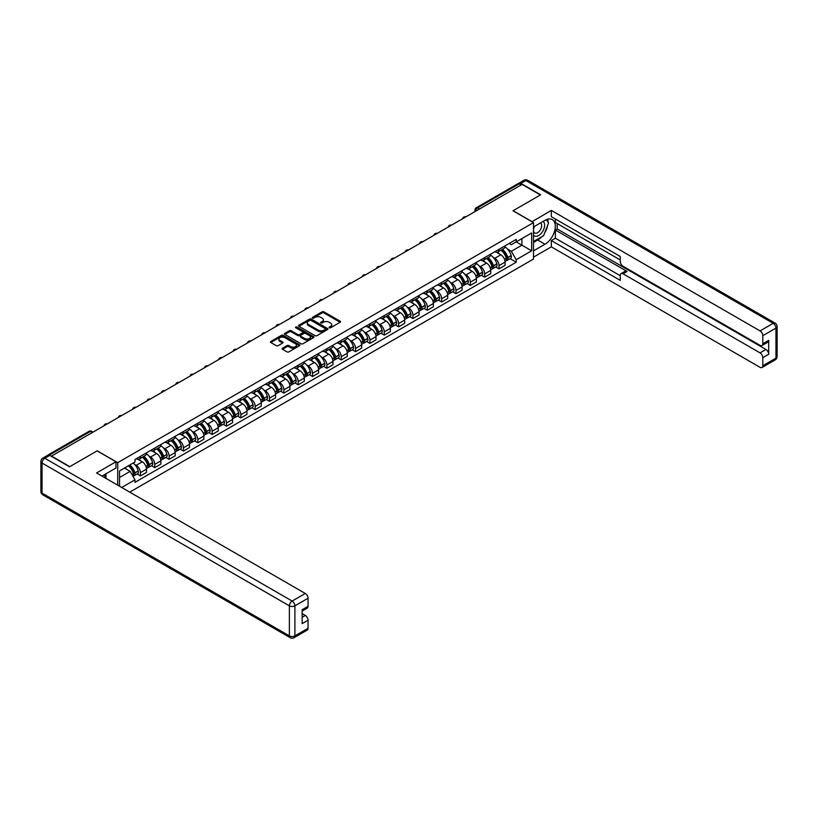 <?xml version="1.0" encoding="UTF-8"?>
<svg xmlns="http://www.w3.org/2000/svg" width="818" height="818" viewBox="0 0 818 818"><rect width="100%" height="100%" fill="white"/><g stroke="black" fill="none" stroke-linecap="round" stroke-linejoin="round"><path stroke-width="1.23" d="M329.306 327.793A0.89 0.511 0 0 0 330.574 327.793L340.165 322.261A1.278 0.736 0 0 0 340.533 321.74A1.278 0.736 0 0 0 340.165 321.218L323.918 311.842A1.278 0.736 0 0 0 322.108 311.842L312.517 317.374A0.89 0.511 0 0 0 313.785 318.1L315.022 317.384A4.08 2.362 0 0 1 320.799 317.384L322.159 318.171A4.08 2.362 0 0 1 323.355 319.838A4.08 2.362 0 0 1 322.159 321.505L320.912 322.22A0.89 0.511 0 0 0 322.18 322.946L323.417 322.231A4.08 2.362 0 0 1 329.194 322.231L330.554 323.018A4.08 2.362 0 0 1 331.75 324.685A4.08 2.362 0 0 1 330.554 326.351L329.306 327.067A0.89 0.511 0 0 0 329.306 327.793L329.306 327.067M282.486 348.212A1.278 0.736 0 0 0 282.118 348.734A1.278 0.736 0 0 0 282.486 349.255L287.046 351.883A1.278 0.736 0 0 0 288.856 351.883L299.5 345.738A1.278 0.736 0 0 0 299.879 345.216A1.278 0.736 0 0 0 299.5 344.695L283.253 335.308A1.278 0.736 0 0 0 281.453 335.308L270.799 341.464A1.278 0.736 0 0 0 270.431 341.985A1.278 0.736 0 0 0 270.799 342.507L276.31 345.677A1.278 0.736 0 0 0 278.11 345.677L282.67 343.049A1.278 0.736 0 0 0 283.048 342.527A1.278 0.736 0 0 0 282.67 342.006L279.94 340.431A3.415 1.973 0 0 1 278.938 339.041A3.415 1.973 0 0 1 281.044 337.221A3.415 1.973 0 0 1 284.766 337.64L295.462 343.816A3.415 1.973 0 0 1 296.464 345.216A3.415 1.973 0 0 1 294.357 347.036A3.415 1.973 0 0 1 290.635 346.607L288.856 345.574A1.278 0.736 0 0 0 287.046 345.574L282.486 348.212L282.486 349.255M117.71 462.671L97.209 450.83L69.806 466.649L51.514 456.086L522.099 184.398L540.391 194.96L512.988 210.778L533.5 222.619L117.71 462.671L117.71 485.176M315.114 335.677A1.278 0.736 0 0 0 316.924 335.677L327.568 329.531A1.278 0.736 0 0 0 327.946 329.01A1.278 0.736 0 0 0 327.568 328.488L311.331 319.102A1.278 0.736 0 0 0 309.521 319.102L298.867 325.257A1.278 0.736 0 0 0 298.498 325.779A1.278 0.736 0 0 0 298.867 326.3L315.114 335.677M296.116 327.987A0.89 0.511 0 0 1 297.026 328.11L297.026 327.057L313.539 336.587A1.278 0.736 0 0 1 313.907 337.108A1.278 0.736 0 0 1 313.539 337.629L302.885 343.775A1.278 0.736 0 0 1 301.085 343.775L284.838 334.398L284.838 333.355A1.278 0.736 0 0 0 284.459 333.877A1.278 0.736 0 0 0 284.838 334.398M284.838 333.355L289.398 330.728A1.278 0.736 0 0 1 291.198 330.728L297.793 334.531A1.278 0.736 0 0 0 299.592 334.531L302.619 332.783A1.278 0.736 0 0 0 302.987 332.261A1.278 0.736 0 0 0 302.619 331.74L295.758 327.783A0.89 0.511 0 0 1 297.026 327.057M129.755 492.129L533.5 259.04L533.5 222.619M47.72 455.258A2.597 1.503 -120 0 0 47.362 455.37A2.597 1.503 -120 0 0 47.086 455.626M479.522 208.979L477.589 207.864A2.597 1.503 60 0 0 476.291 207.731L517.947 183.682A2.597 1.503 60 0 1 519.246 183.815L477.589 207.864A2.597 1.503 120 0 0 475.749 211.044L475.749 211.156M521.178 184.929L519.246 183.815M499.011 249.316A5.982 3.456 60 0 1 497.773 252.005L503.847 248.498A5.982 3.456 -120 0 0 505.084 245.819M493.254 257.414L494.788 258.294A5.982 3.456 60 0 1 499.011 265.615L505.084 262.118A5.982 3.456 -120 0 0 500.851 254.787L496.516 252.281M505.084 262.118L505.084 265.349L499.011 268.856L495.728 266.954M497.773 252.005A5.982 3.456 60 0 1 494.829 251.739M499.011 265.615L499.011 268.856M484.675 257.598A5.982 3.456 60 0 1 483.438 260.288L489.501 256.78A5.982 3.456 -120 0 0 490.739 254.101M481.383 275.237L484.675 277.138L490.739 273.631L490.739 270.4A5.982 3.456 -120 0 0 486.516 263.069L482.17 260.564M483.438 260.288A5.982 3.456 60 0 1 480.493 260.022M478.908 265.686L480.442 266.576A5.982 3.456 60 0 1 484.675 273.897L484.675 277.138M470.33 265.881A5.982 3.456 60 0 1 469.092 268.57L475.156 265.063A5.982 3.456 -120 0 0 476.393 262.384M467.037 283.519L470.33 285.421L476.393 281.913L476.393 278.672A5.982 3.456 -120 0 0 472.17 271.351L467.824 268.846M469.092 268.57A5.982 3.456 60 0 1 466.148 268.294M464.573 273.969L466.096 274.858A5.982 3.456 60 0 1 470.33 282.179L470.33 285.421M455.984 274.163A5.982 3.456 60 0 1 454.747 276.852L460.81 273.345A5.982 3.456 -120 0 0 462.058 270.666M452.691 291.801L455.984 293.703L462.058 290.196L462.058 286.954A5.982 3.456 -120 0 0 457.824 279.633L453.479 277.128M454.747 276.852A5.982 3.456 60 0 1 451.802 276.576M450.227 282.251L451.751 283.14A5.982 3.456 60 0 1 455.984 290.462L455.984 293.703M441.638 282.445A5.982 3.456 60 0 1 440.401 285.134L446.475 281.627A5.982 3.456 -120 0 0 447.712 278.938M438.346 300.083L441.638 301.985L447.712 298.478L447.712 295.237A5.982 3.456 -120 0 0 443.479 287.916L439.133 285.41M440.401 285.134A5.982 3.456 60 0 1 437.456 284.858M435.882 290.533L437.415 291.412A5.982 3.456 60 0 1 441.638 298.744L441.638 301.985M427.293 290.727A5.982 3.456 60 0 1 426.055 293.417L432.129 289.909A5.982 3.456 -120 0 0 433.366 287.22M424.01 308.366L427.293 310.267L433.366 306.76L433.366 303.519A5.982 3.456 -120 0 0 429.133 296.198L424.798 293.682M426.055 293.417A5.982 3.456 60 0 1 423.111 293.141M421.536 298.815L423.07 299.695A5.982 3.456 60 0 1 427.293 307.026L427.293 310.267M412.957 299.01A5.982 3.456 60 0 1 411.72 301.689L417.783 298.192A5.982 3.456 -120 0 0 419.02 295.502M409.665 316.648L412.957 318.539L419.02 315.042L419.02 311.801A5.982 3.456 -120 0 0 414.798 304.48L410.452 301.965M411.72 301.689A5.982 3.456 60 0 1 408.775 301.423M407.19 307.098L408.724 307.977A5.982 3.456 60 0 1 412.957 315.308L412.957 318.539M398.611 307.292A5.982 3.456 60 0 1 397.374 309.971L403.438 306.474A5.982 3.456 -120 0 0 404.675 303.785M395.319 324.93L398.611 326.822L404.675 323.325L404.675 320.083A5.982 3.456 -120 0 0 400.452 312.762L396.106 310.247M397.374 309.971A5.982 3.456 60 0 1 394.429 309.705M392.855 315.38L394.378 316.259A5.982 3.456 60 0 1 398.611 323.591L398.611 326.822M384.266 315.574A5.982 3.456 60 0 1 383.029 318.253L389.092 314.756A5.982 3.456 -120 0 0 390.339 312.067M380.973 333.202L384.266 335.104L390.339 331.607L390.339 328.366A5.982 3.456 -120 0 0 386.106 321.034L381.761 318.529M383.029 318.253A5.982 3.456 60 0 1 380.084 317.987M378.509 323.662L380.033 324.541A5.982 3.456 60 0 1 384.266 331.873L384.266 335.104M369.92 323.856A5.982 3.456 60 0 1 368.683 326.535L374.756 323.038A5.982 3.456 -120 0 0 375.994 320.349M366.628 341.484L369.92 343.386L375.994 339.879L375.994 336.648A5.982 3.456 -120 0 0 371.761 329.317L367.415 326.811M368.683 326.535A5.982 3.456 60 0 1 365.738 326.27M364.163 331.944L365.697 332.824A5.982 3.456 60 0 1 369.92 340.145L369.92 343.386M355.574 332.128A5.982 3.456 60 0 1 354.337 334.818L360.411 331.31A5.982 3.456 -120 0 0 361.648 328.631M352.292 349.767L355.574 351.668L361.648 348.161L361.648 344.93A5.982 3.456 -120 0 0 357.415 337.599L353.079 335.094M354.337 334.818A5.982 3.456 60 0 1 351.392 334.552M349.818 340.216L351.351 341.106A5.982 3.456 60 0 1 355.574 348.427L355.574 351.668M341.239 340.411A5.982 3.456 60 0 1 340.002 343.1L346.065 339.593A5.982 3.456 -120 0 0 347.302 336.914M337.946 358.049L341.239 359.951L347.302 356.444L347.302 353.212A5.982 3.456 -120 0 0 343.079 345.881L338.734 343.376M340.002 343.1A5.982 3.456 60 0 1 337.057 342.834M335.472 348.499L337.006 349.388A5.982 3.456 60 0 1 341.239 356.709L341.239 359.951M326.893 348.693A5.982 3.456 60 0 1 325.656 351.382L331.719 347.875A5.982 3.456 -120 0 0 332.957 345.196M323.601 366.331L326.893 368.233L332.957 364.726L332.957 361.484A5.982 3.456 -120 0 0 328.734 354.163L324.388 351.658M325.656 351.382A5.982 3.456 60 0 1 322.711 351.106M321.137 356.781L322.66 357.671A5.982 3.456 60 0 1 326.893 364.992L326.893 368.233M312.548 356.975A5.982 3.456 60 0 1 311.31 359.664L317.374 356.157A5.982 3.456 -120 0 0 318.621 353.478M309.255 374.613L312.548 376.515L318.621 373.008L318.621 369.767A5.982 3.456 -120 0 0 314.388 362.446L310.042 359.94M311.31 359.664A5.982 3.456 60 0 1 308.366 359.388M306.791 365.063L308.314 365.953A5.982 3.456 60 0 1 312.548 373.274L312.548 376.515M298.202 365.257A5.982 3.456 60 0 1 296.965 367.947L303.038 364.439A5.982 3.456 -120 0 0 304.276 361.75M294.909 382.896L298.202 384.797L304.276 381.29L304.276 378.049A5.982 3.456 -120 0 0 300.042 370.728L295.697 368.223M296.965 367.947A5.982 3.456 60 0 1 294.02 367.671M292.445 373.345L293.979 374.225A5.982 3.456 60 0 1 298.202 381.556L298.202 384.797M283.856 373.54A5.982 3.456 60 0 1 282.619 376.229L288.693 372.722A5.982 3.456 -120 0 0 289.93 370.033M280.574 391.178L283.856 393.08L289.93 389.572L289.93 386.331A5.982 3.456 -120 0 0 285.697 379.01L281.361 376.495M282.619 376.229A5.982 3.456 60 0 1 279.674 375.953M278.1 381.628L279.633 382.507A5.982 3.456 60 0 1 283.856 389.838L283.856 393.08M269.521 381.822A5.982 3.456 60 0 1 268.284 384.501L274.347 381.004A5.982 3.456 -120 0 0 275.584 378.315M266.228 399.46L269.521 401.352L275.584 397.855L275.584 394.613A5.982 3.456 -120 0 0 271.361 387.292L267.016 384.777M268.284 384.501A5.982 3.456 60 0 1 265.339 384.235M263.754 389.91L265.288 390.789A5.982 3.456 60 0 1 269.521 398.121L269.521 401.352M255.175 390.104A5.982 3.456 60 0 1 253.938 392.783L260.001 389.286A5.982 3.456 -120 0 0 261.239 386.597M251.883 407.742L255.175 409.634L261.239 406.137L261.239 402.896A5.982 3.456 -120 0 0 257.016 395.575L252.67 393.059M253.938 392.783A5.982 3.456 60 0 1 250.993 392.517M249.418 398.192L250.942 399.072A5.982 3.456 60 0 1 255.175 406.403L255.175 409.634M240.829 398.386A5.982 3.456 60 0 1 239.592 401.065L245.656 397.568A5.982 3.456 -120 0 0 246.903 394.879M237.537 416.014L240.829 417.916L246.903 414.419L246.903 411.178A5.982 3.456 -120 0 0 242.67 403.847L238.324 401.341M239.592 401.065A5.982 3.456 60 0 1 236.647 400.8M235.073 406.474L236.596 407.354A5.982 3.456 60 0 1 240.829 414.685L240.829 417.916M226.484 406.669A5.982 3.456 60 0 1 225.247 409.348L231.32 405.851A5.982 3.456 -120 0 0 232.557 403.162M223.191 424.297L226.484 426.198L232.557 422.691L232.557 419.46A5.982 3.456 -120 0 0 228.324 412.129L223.979 409.624M225.247 409.348A5.982 3.456 60 0 1 222.302 409.082M220.727 414.757L222.261 415.636A5.982 3.456 60 0 1 226.484 422.957L226.484 426.198M212.138 414.941A5.982 3.456 60 0 1 210.901 417.63L216.974 414.123A5.982 3.456 -120 0 0 218.212 411.444M208.856 432.579L212.138 434.481L218.212 430.974L218.212 427.742A5.982 3.456 -120 0 0 213.979 420.411L209.643 417.906M210.901 417.63A5.982 3.456 60 0 1 207.956 417.364M206.381 423.029L207.915 423.918A5.982 3.456 60 0 1 212.138 431.239L212.138 434.481M197.803 423.223A5.982 3.456 60 0 1 196.565 425.912L202.629 422.405A5.982 3.456 -120 0 0 203.866 419.726M194.51 440.861L197.803 442.763L203.866 439.256L203.866 436.025A5.982 3.456 -120 0 0 199.643 428.693L195.297 426.188M196.565 425.912A5.982 3.456 60 0 1 193.621 425.646M192.036 431.311L193.569 432.201A5.982 3.456 60 0 1 197.803 439.522L197.803 442.763M183.457 431.505A5.982 3.456 60 0 1 182.22 434.194L188.283 430.687A5.982 3.456 -120 0 0 189.52 428.008M180.164 449.143L183.457 451.045L189.52 447.538L189.52 444.297A5.982 3.456 -120 0 0 185.297 436.976L180.952 434.47M182.22 434.194A5.982 3.456 60 0 1 179.275 433.918M177.7 439.593L179.224 440.483A5.982 3.456 60 0 1 183.457 447.804L183.457 451.045M169.111 439.787A5.982 3.456 60 0 1 167.874 442.477L173.937 438.969A5.982 3.456 -120 0 0 175.185 436.291M165.819 457.426L169.111 459.327L175.185 455.82L175.185 452.579A5.982 3.456 -120 0 0 170.952 445.258L166.606 442.753M167.874 442.477A5.982 3.456 60 0 1 164.929 442.201M163.355 447.875L164.878 448.765A5.982 3.456 60 0 1 169.111 456.086L169.111 459.327M154.766 448.07A5.982 3.456 60 0 1 153.528 450.759L159.602 447.252A5.982 3.456 -120 0 0 160.839 444.563M151.473 465.708L154.766 467.61L160.839 464.103L160.839 460.861A5.982 3.456 -120 0 0 156.606 453.54L152.26 451.035M153.528 450.759A5.982 3.456 60 0 1 150.584 450.483M149.009 456.158L150.543 457.037A5.982 3.456 60 0 1 154.766 464.368L154.766 467.61M140.42 456.352A5.982 3.456 60 0 1 139.183 459.041L145.256 455.534A5.982 3.456 -120 0 0 146.494 452.845M137.138 473.99L140.42 475.892L146.494 472.385L146.494 469.143A5.982 3.456 -120 0 0 142.26 461.822L137.925 459.307M139.183 459.041A5.982 3.456 60 0 1 136.238 458.765M134.663 464.44L136.197 465.319A5.982 3.456 60 0 1 140.42 472.651L140.42 475.892M509.174 243.457L511.332 244.705L531.659 232.966L521.915 238.6L521.915 245.185L511.332 251.29L507.6 249.132M119.551 486.24L119.551 470.892L135.001 461.976L135.001 459.481L516.209 239.398L516.209 241.893L531.659 250.809L516.209 259.725L511.332 251.29M531.659 232.966L531.659 250.809M119.551 477.477L130.123 471.373L135.001 479.818L135.001 482.313L516.209 262.22L516.209 259.725M135.001 479.818L121.718 487.487M130.123 471.373L124.428 468.08M510.064 258.672L516.209 262.22M329.664 327.926L330.554 327.415A4.08 2.362 0 0 0 331.75 325.748L331.75 324.685M323.355 319.838L323.355 320.901A4.08 2.362 0 0 1 322.159 322.568L321.269 323.079M340.145 322.272L323.918 312.895A1.278 0.736 0 0 0 322.108 312.895L312.875 318.233M327.568 328.488L327.568 329.531L311.331 320.165A1.278 0.736 0 0 0 309.521 320.165L298.887 326.31M325.319 329.368A0.89 0.511 0 0 0 325.319 328.642L311.055 320.411A0.89 0.511 0 0 0 309.787 320.411L308.478 321.167A4.08 2.362 0 0 0 307.282 322.834A4.08 2.362 0 0 0 308.478 324.501L318.233 330.124A4.08 2.362 0 0 0 324.01 330.124L325.319 329.368L325.319 330.431A0.89 0.511 0 0 0 325.574 330.073L325.574 329.01M307.282 322.834L307.282 323.897A4.08 2.362 0 0 0 308.478 325.564L308.478 324.501M325.319 330.431L324.01 331.188A4.08 2.362 0 0 1 318.233 331.188L308.478 325.564M284.858 334.409L289.398 331.791L289.398 330.728M302.987 332.261L302.987 333.325A1.278 0.736 0 0 1 302.619 333.846L299.592 335.595A1.278 0.736 0 0 1 297.793 335.595L291.198 331.791A1.278 0.736 0 0 0 289.398 331.791M297.026 328.11L313.519 337.64M304.623 338.478A3.415 1.973 0 0 0 308.345 338.908A3.415 1.973 0 0 0 310.451 337.088A3.415 1.973 0 0 0 309.449 335.687L305.687 333.519A1.278 0.736 0 0 0 303.877 333.519L300.86 335.257A1.278 0.736 0 0 0 300.482 335.779A1.278 0.736 0 0 0 300.86 336.3L304.623 338.478L304.623 339.542A3.415 1.973 0 0 0 308.345 339.971A3.415 1.973 0 0 0 310.451 338.141L310.451 337.088M300.482 335.779L300.482 336.842A1.278 0.736 0 0 0 300.86 337.364L300.86 336.3M304.623 339.542L300.86 337.364M296.464 345.216L296.464 346.27A3.415 1.973 0 0 1 294.357 348.1A3.415 1.973 0 0 1 290.635 347.67L288.856 346.638A1.278 0.736 0 0 0 287.046 346.638L282.507 349.255M278.938 339.041L278.938 340.104A3.415 1.973 0 0 0 279.94 341.495L279.94 340.431M282.67 342.006L282.67 343.049L279.94 341.495M299.5 344.695L299.5 345.738L283.253 336.372A1.278 0.736 0 0 0 281.453 336.372L270.819 342.517M501.27 249.991A8.19 4.734 60 0 1 501.311 250.011A8.19 4.734 60 0 1 506.7 257.363L506.751 257.537A1.595 0.92 60 0 1 506.506 258.785A1.595 0.92 60 0 1 506.465 258.805M500.913 250.196A9.877 5.706 60 0 1 506.342 258.345L506.393 258.519A3.282 1.892 60 0 1 505.872 261.095L505.054 261.566M506.434 260.369A3.282 1.892 -120 0 0 507.344 260.247A3.282 1.892 -120 0 0 507.866 257.67L507.814 257.496A9.877 5.706 -120 0 0 502.385 249.347M504.962 246.872A9.877 5.706 60 0 1 511.168 255.564L511.219 255.727A3.282 1.892 60 0 1 510.698 258.314L507.344 260.247M497.548 252.118A9.877 5.706 60 0 1 499.604 254.071M504.409 254.081L505.677 254.807M531.935 221.719L551.332 210.41L760.055 330.912L773.194 323.325L525.862 180.522L520.902 183.385L540.667 194.807L513.08 210.727L531.935 221.606M533.5 226.975L544.992 220.339A14.632 8.446 120 0 1 552.303 219.613A14.632 8.446 120 0 1 554.543 231.33A14.632 8.446 120 0 1 544.992 244.224L533.5 250.86M533.5 257.128L551.332 246.832L551.332 240.564L620.289 280.38L620.289 275.39A3.906 2.25 -120 0 1 621.097 273.601A3.906 2.25 -120 0 1 623.05 273.795L760.055 352.885L765.934 349.49A3.906 2.25 60 0 1 768.695 354.266L768.695 340.36A3.906 2.25 60 0 1 767.887 342.149L761.998 345.544A3.906 2.25 -120 0 0 762.805 343.754L762.805 335.687A3.906 2.25 -120 0 0 760.055 330.912M557.222 223.58L557.222 228.989L555.381 230.052L555.381 238.222L551.332 240.564M555.381 219.009L555.381 222.516L620.289 259.991M761.998 345.544A3.906 2.25 -120 0 1 760.055 345.349L623.05 266.259A3.906 2.25 -120 0 1 620.289 261.474L620.289 256.484L551.332 216.678L551.332 210.41M551.332 246.832L760.055 367.333A3.906 2.25 -120 0 0 761.998 367.517A3.906 2.25 -120 0 0 762.805 365.738L762.805 357.671A3.906 2.25 -120 0 0 760.055 352.885M520.902 183.385A3.906 2.25 -120 0 0 518.949 183.201A3.906 2.25 -120 0 0 518.53 183.569M555.381 230.052L627.099 271.453L623.05 273.795M557.222 228.989L765.934 349.49M555.381 238.222L620.289 275.707M621.097 273.601L625.146 271.269A3.906 2.25 60 0 1 627.099 271.453M533.5 242.476L537.723 240.032A14.632 8.446 120 0 0 541.782 236.739M544.686 232.905A14.632 8.446 120 0 0 547.835 224.797M548.07 222.169A14.632 8.446 120 0 0 547.702 219.183M49.765 455.391L44.806 458.264A3.906 2.25 -120 0 0 42.853 458.07L47.812 455.207A3.906 2.25 60 0 1 49.765 455.391L69.53 466.812L97.117 450.882L115.972 461.761L115.972 468.029L102.915 475.565A14.632 8.446 120 0 0 102.025 476.117M115.972 461.761L96.565 472.968L305.288 593.469A3.906 2.25 60 0 1 308.038 598.244L308.038 606.312A3.906 2.25 60 0 1 307.231 608.101L302.159 611.036M105.941 477.334L105.941 473.816M302.159 617.253L305.288 615.443A3.906 2.25 60 0 1 308.038 620.228L308.038 628.296A3.906 2.25 60 0 1 307.231 630.075L294.091 637.672A3.906 2.25 -120 0 0 294.899 635.883L308.038 628.296M308.038 606.312L302.159 609.717L302.159 623.623L308.038 620.228M305.288 615.443L302.159 613.643M533.5 235.093A8.456 4.877 120 0 0 540.217 234.367A8.456 4.877 120 0 0 544.624 225.165A8.456 4.877 120 0 0 543.08 221.433M534.205 226.566A8.456 4.877 120 0 0 533.5 228.089M533.5 230.911A5.787 3.344 120 0 0 534.665 232.997A5.787 3.344 120 0 0 539.123 231.453A5.787 3.344 120 0 0 541.649 225.625A5.787 3.344 120 0 0 540.453 222.977A5.787 3.344 120 0 0 540.432 222.966M534.686 226.289A5.787 3.344 120 0 0 533.5 229.756M546.312 219.674L548.571 222.885L543.612 235.676L533.684 241.412M104.183 474.829L106.309 478.591M486.925 258.273A8.19 4.734 60 0 1 486.966 258.294A8.19 4.734 60 0 1 492.364 265.646L492.405 265.809A1.595 0.92 60 0 1 492.16 267.067A1.595 0.92 60 0 1 492.119 267.087M486.567 258.478A9.877 5.706 60 0 1 492.007 266.627L492.047 266.801A3.282 1.892 60 0 1 491.536 269.378L490.718 269.848M492.088 268.652A3.282 1.892 -120 0 0 492.998 268.529A3.282 1.892 -120 0 0 493.52 265.952L493.469 265.778A9.877 5.706 -120 0 0 488.039 257.629M490.616 255.144A9.877 5.706 60 0 1 496.833 263.846L496.874 264.01A3.282 1.892 60 0 1 496.362 266.586L492.998 268.529M483.203 260.4A9.877 5.706 60 0 1 485.268 262.353M490.064 262.363L491.332 263.089M472.589 266.545A8.19 4.734 60 0 1 472.63 266.576A8.19 4.734 60 0 1 478.019 273.928L478.07 274.091A1.595 0.92 60 0 1 477.814 275.349A1.595 0.92 60 0 1 477.773 275.369M472.231 266.76A9.877 5.706 60 0 1 477.661 274.909L477.702 275.083A3.282 1.892 60 0 1 477.191 277.66L476.373 278.13M477.753 276.934A3.282 1.892 -120 0 0 478.663 276.811A3.282 1.892 -120 0 0 479.174 274.234L479.133 274.061A9.877 5.706 -120 0 0 473.694 265.911M476.27 263.427A9.877 5.706 60 0 1 482.487 272.128L482.538 272.292A3.282 1.892 60 0 1 482.017 274.868L478.663 276.811M468.857 268.682A9.877 5.706 60 0 1 470.923 270.635M475.728 270.646L476.986 271.371M458.244 274.828A8.19 4.734 60 0 1 458.284 274.858A8.19 4.734 60 0 1 463.673 282.21L463.724 282.374A1.595 0.92 60 0 1 463.469 283.631A1.595 0.92 60 0 1 463.438 283.641M457.886 275.042A9.877 5.706 60 0 1 463.315 283.192L463.366 283.365A3.282 1.892 60 0 1 462.845 285.942L462.027 286.412M463.407 285.216A3.282 1.892 -120 0 0 464.317 285.093A3.282 1.892 -120 0 0 464.839 282.517L464.788 282.343A9.877 5.706 -120 0 0 459.358 274.194M461.925 271.709A9.877 5.706 60 0 1 468.141 280.4L468.193 280.574A3.282 1.892 60 0 1 467.671 283.151L464.317 285.093M454.511 276.965A9.877 5.706 60 0 1 456.577 278.918M461.383 278.928L462.64 279.654M443.898 283.11A8.19 4.734 60 0 1 443.939 283.14A8.19 4.734 60 0 1 449.327 290.492L449.379 290.656A1.595 0.92 60 0 1 449.123 291.903A1.595 0.92 60 0 1 449.092 291.924M443.54 283.325A9.877 5.706 60 0 1 448.97 291.474L449.021 291.648A3.282 1.892 60 0 1 448.499 294.224L447.681 294.695M449.062 293.498A3.282 1.892 -120 0 0 449.972 293.376A3.282 1.892 -120 0 0 450.493 290.789L450.442 290.625A9.877 5.706 -120 0 0 445.012 282.466M447.589 279.991A9.877 5.706 60 0 1 453.796 288.682L453.847 288.856A3.282 1.892 60 0 1 453.325 291.433L449.972 293.376M440.166 285.247A9.877 5.706 60 0 1 442.231 287.19M447.037 287.21L448.295 287.936M429.552 291.392A8.19 4.734 60 0 1 429.593 291.412A8.19 4.734 60 0 1 434.982 298.764L435.033 298.938A1.595 0.92 60 0 1 434.787 300.186A1.595 0.92 60 0 1 434.747 300.206M429.194 291.597A9.877 5.706 60 0 1 434.624 299.756L434.675 299.92A3.282 1.892 60 0 1 434.154 302.507L433.336 302.977M434.716 301.781A3.282 1.892 -120 0 0 435.626 301.658A3.282 1.892 -120 0 0 436.147 299.071L436.096 298.907A9.877 5.706 -120 0 0 430.667 290.748M433.243 288.273A9.877 5.706 60 0 1 439.45 296.965L439.501 297.139A3.282 1.892 60 0 1 438.98 299.715L435.626 301.658M425.83 293.529A9.877 5.706 60 0 1 427.886 295.472M432.691 295.492L433.959 296.218M415.207 299.674A8.19 4.734 60 0 1 415.247 299.695A8.19 4.734 60 0 1 420.646 307.047L420.687 307.22A1.595 0.92 60 0 1 420.442 308.468A1.595 0.92 60 0 1 420.401 308.488M414.849 299.879A9.877 5.706 60 0 1 420.288 308.038L420.329 308.202A3.282 1.892 60 0 1 419.818 310.779L419 311.259M420.37 310.053A3.282 1.892 -120 0 0 421.28 309.93A3.282 1.892 -120 0 0 421.802 307.353L421.751 307.19A9.877 5.706 -120 0 0 416.321 299.03M418.898 296.556A9.877 5.706 60 0 1 425.115 305.247L425.156 305.421A3.282 1.892 60 0 1 424.644 307.997L421.28 309.93M411.485 301.811A9.877 5.706 60 0 1 413.55 303.754M418.346 303.775L419.614 304.5M400.871 307.957A8.19 4.734 60 0 1 400.912 307.977A8.19 4.734 60 0 1 406.301 315.329L406.352 315.503A1.595 0.92 60 0 1 406.096 316.75A1.595 0.92 60 0 1 406.055 316.771M400.513 308.161A9.877 5.706 60 0 1 405.943 316.321L405.984 316.484A3.282 1.892 60 0 1 405.472 319.061L404.654 319.531M406.035 318.335A3.282 1.892 -120 0 0 406.945 318.212A3.282 1.892 -120 0 0 407.456 315.636L407.415 315.472A9.877 5.706 -120 0 0 401.975 307.312M404.552 304.838A9.877 5.706 60 0 1 410.769 313.529L410.82 313.703A3.282 1.892 60 0 1 410.299 316.28L406.945 318.212M397.139 310.094A9.877 5.706 60 0 1 399.204 312.036M404.01 312.047L405.268 312.783M386.525 316.239A8.19 4.734 60 0 1 386.566 316.259A8.19 4.734 60 0 1 391.955 323.611L392.006 323.785A1.595 0.92 60 0 1 391.75 325.032A1.595 0.92 60 0 1 391.72 325.053M386.168 316.443A9.877 5.706 60 0 1 391.597 324.603L391.648 324.766A3.282 1.892 60 0 1 391.127 327.343L390.309 327.814M391.689 326.617A3.282 1.892 -120 0 0 392.599 326.494A3.282 1.892 -120 0 0 393.121 323.918L393.069 323.744A9.877 5.706 -120 0 0 387.64 315.595M390.206 313.12A9.877 5.706 60 0 1 396.423 321.811L396.474 321.985A3.282 1.892 60 0 1 395.953 324.562L392.599 326.494M382.793 318.376A9.877 5.706 60 0 1 384.859 320.319M389.665 320.329L390.922 321.065M372.18 324.521A8.19 4.734 60 0 1 372.221 324.541A8.19 4.734 60 0 1 377.609 331.893L377.66 332.067A1.595 0.92 60 0 1 377.405 333.315A1.595 0.92 60 0 1 377.374 333.335M371.822 324.726A9.877 5.706 60 0 1 377.251 332.875L377.303 333.049A3.282 1.892 60 0 1 376.781 335.625L375.963 336.096M377.343 334.899A3.282 1.892 -120 0 0 378.253 334.777A3.282 1.892 -120 0 0 378.775 332.2L378.724 332.026A9.877 5.706 -120 0 0 373.294 323.877M375.871 321.402A9.877 5.706 60 0 1 382.078 330.094L382.129 330.257A3.282 1.892 60 0 1 381.607 332.844L378.253 334.777M368.448 326.648A9.877 5.706 60 0 1 370.513 328.601M375.319 328.611L376.577 329.337M357.834 332.803A8.19 4.734 60 0 1 357.875 332.824A8.19 4.734 60 0 1 363.264 340.176L363.315 340.349A1.595 0.92 60 0 1 363.069 341.597A1.595 0.92 60 0 1 363.028 341.617M357.476 333.008A9.877 5.706 60 0 1 362.906 341.157L362.957 341.331A3.282 1.892 60 0 1 362.435 343.908L361.628 344.378M362.998 343.182A3.282 1.892 -120 0 0 363.908 343.059A3.282 1.892 -120 0 0 364.429 340.482L364.378 340.308A9.877 5.706 -120 0 0 358.949 332.159M361.525 329.685A9.877 5.706 60 0 1 367.732 338.376L367.783 338.54A3.282 1.892 60 0 1 367.262 341.126L363.908 343.059M354.112 334.93A9.877 5.706 60 0 1 356.167 336.883M360.973 336.893L362.241 337.619M343.488 341.086A8.19 4.734 60 0 1 343.529 341.106A8.19 4.734 60 0 1 348.928 348.458L348.969 348.621A1.595 0.92 60 0 1 348.724 349.879A1.595 0.92 60 0 1 348.683 349.899M343.131 341.29A9.877 5.706 60 0 1 348.57 349.439L348.611 349.613A3.282 1.892 60 0 1 348.1 352.19L347.282 352.66M348.652 351.464A3.282 1.892 -120 0 0 349.562 351.341A3.282 1.892 -120 0 0 350.084 348.765L350.032 348.591A9.877 5.706 -120 0 0 344.603 340.441M347.18 337.957A9.877 5.706 60 0 1 353.396 346.658L353.437 346.822A3.282 1.892 60 0 1 352.926 349.398L349.562 351.341M339.767 343.212A9.877 5.706 60 0 1 341.832 345.165M346.638 345.176L347.895 345.902M329.153 349.358A8.19 4.734 60 0 1 329.194 349.388A8.19 4.734 60 0 1 334.582 356.74L334.634 356.904A1.595 0.92 60 0 1 334.378 358.161A1.595 0.92 60 0 1 334.337 358.172M328.795 349.572A9.877 5.706 60 0 1 334.225 357.722L334.265 357.895A3.282 1.892 60 0 1 333.754 360.472L332.936 360.942M334.317 359.746A3.282 1.892 -120 0 0 335.227 359.623A3.282 1.892 -120 0 0 335.738 357.047L335.697 356.873A9.877 5.706 -120 0 0 330.257 348.724M332.834 346.239A9.877 5.706 60 0 1 339.051 354.94L339.102 355.104A3.282 1.892 60 0 1 338.58 357.681L335.227 359.623M325.421 351.495A9.877 5.706 60 0 1 327.486 353.448M332.292 353.458L333.55 354.184M314.807 357.64A8.19 4.734 60 0 1 314.848 357.671A8.19 4.734 60 0 1 320.237 365.022L320.288 365.186A1.595 0.92 60 0 1 320.032 366.444A1.595 0.92 60 0 1 320.002 366.454M314.449 357.855A9.877 5.706 60 0 1 319.879 366.004L319.93 366.178A3.282 1.892 60 0 1 319.409 368.754L318.591 369.225M319.971 368.028A3.282 1.892 -120 0 0 320.881 367.906A3.282 1.892 -120 0 0 321.402 365.329L321.351 365.155A9.877 5.706 -120 0 0 315.922 357.006M318.488 354.521A9.877 5.706 60 0 1 324.705 363.212L324.756 363.386A3.282 1.892 60 0 1 324.235 365.963L320.881 367.906M311.075 359.777A9.877 5.706 60 0 1 313.141 361.73M317.946 361.74L319.204 362.466M300.462 365.922A8.19 4.734 60 0 1 300.503 365.953A8.19 4.734 60 0 1 305.891 373.305L305.942 373.468A1.595 0.92 60 0 1 305.687 374.716A1.595 0.92 60 0 1 305.656 374.736M300.104 366.127A9.877 5.706 60 0 1 305.533 374.286L305.584 374.46A3.282 1.892 60 0 1 305.063 377.037L304.245 377.507M305.625 376.311A3.282 1.892 -120 0 0 306.535 376.188A3.282 1.892 -120 0 0 307.057 373.601L307.006 373.437A9.877 5.706 -120 0 0 301.576 365.278M304.153 362.803A9.877 5.706 60 0 1 310.359 371.495L310.411 371.669A3.282 1.892 60 0 1 309.889 374.245L306.535 376.188M296.729 368.059A9.877 5.706 60 0 1 298.795 370.002M303.601 370.022L304.858 370.748M286.116 374.204A8.19 4.734 60 0 1 286.157 374.225A8.19 4.734 60 0 1 291.545 381.577L291.597 381.75A1.595 0.92 60 0 1 291.351 382.998A1.595 0.92 60 0 1 291.31 383.018M285.758 374.409A9.877 5.706 60 0 1 291.188 382.568L291.239 382.732A3.282 1.892 60 0 1 290.717 385.319L289.909 385.789M291.28 384.593A3.282 1.892 -120 0 0 292.19 384.47A3.282 1.892 -120 0 0 292.711 381.883L292.66 381.72A9.877 5.706 -120 0 0 287.23 373.56M289.807 371.086A9.877 5.706 60 0 1 296.014 379.777L296.065 379.951A3.282 1.892 60 0 1 295.543 382.527L292.19 384.47M282.394 376.341A9.877 5.706 60 0 1 284.449 378.284M289.255 378.305L290.523 379.031M271.77 382.487A8.19 4.734 60 0 1 271.811 382.507A8.19 4.734 60 0 1 277.21 389.859L277.251 390.033A1.595 0.92 60 0 1 277.005 391.28A1.595 0.92 60 0 1 276.965 391.301M271.412 382.691A9.877 5.706 60 0 1 276.852 390.851L276.893 391.014A3.282 1.892 60 0 1 276.382 393.591L275.564 394.071M276.934 392.865A3.282 1.892 -120 0 0 277.844 392.742A3.282 1.892 -120 0 0 278.365 390.166L278.314 390.002A9.877 5.706 -120 0 0 272.885 381.842M275.461 379.368A9.877 5.706 60 0 1 281.678 388.059L281.719 388.233A3.282 1.892 60 0 1 281.208 390.81L277.844 392.742M268.048 384.624A9.877 5.706 60 0 1 270.114 386.566M274.92 386.587L276.177 387.313M257.435 390.769A8.19 4.734 60 0 1 257.476 390.789A8.19 4.734 60 0 1 262.864 398.141L262.915 398.315A1.595 0.92 60 0 1 262.66 399.562A1.595 0.92 60 0 1 262.619 399.583M257.077 390.973A9.877 5.706 60 0 1 262.506 399.133L262.547 399.296A3.282 1.892 60 0 1 262.036 401.873L261.218 402.344M262.598 401.147A3.282 1.892 -120 0 0 263.508 401.024A3.282 1.892 -120 0 0 264.02 398.448L263.979 398.284A9.877 5.706 -120 0 0 258.539 390.125M261.116 387.65A9.877 5.706 60 0 1 267.333 396.341L267.384 396.515A3.282 1.892 60 0 1 266.862 399.092L263.508 401.024M253.703 392.906A9.877 5.706 60 0 1 255.768 394.849M260.574 394.859L261.832 395.595M243.089 399.051A8.19 4.734 60 0 1 243.13 399.072A8.19 4.734 60 0 1 248.519 406.423L248.57 406.597A1.595 0.92 60 0 1 248.314 407.845A1.595 0.92 60 0 1 248.283 407.865M242.731 399.256A9.877 5.706 60 0 1 248.161 407.415L248.212 407.579A3.282 1.892 60 0 1 247.69 410.155L246.872 410.626M248.253 409.429A3.282 1.892 -120 0 0 249.163 409.307A3.282 1.892 -120 0 0 249.684 406.73L249.633 406.556A9.877 5.706 -120 0 0 244.204 398.407M246.77 395.932A9.877 5.706 60 0 1 252.987 404.624L253.038 404.798A3.282 1.892 60 0 1 252.517 407.374L249.163 409.307M239.357 401.188A9.877 5.706 60 0 1 241.422 403.131M246.228 403.141L247.486 403.877M228.743 407.333A8.19 4.734 60 0 1 228.784 407.354A8.19 4.734 60 0 1 234.173 414.706L234.224 414.879A1.595 0.92 60 0 1 233.968 416.127A1.595 0.92 60 0 1 233.938 416.147M228.386 407.538A9.877 5.706 60 0 1 233.815 415.687L233.866 415.861A3.282 1.892 60 0 1 233.345 418.438L232.527 418.908M233.907 417.712A3.282 1.892 -120 0 0 234.817 417.589A3.282 1.892 -120 0 0 235.339 415.012L235.287 414.838A9.877 5.706 -120 0 0 229.858 406.689M232.435 404.215A9.877 5.706 60 0 1 238.641 412.906L238.692 413.07A3.282 1.892 60 0 1 238.171 415.656L234.817 417.589M225.011 409.46A9.877 5.706 60 0 1 227.077 411.413M231.883 411.423L233.14 412.149M214.398 415.616A8.19 4.734 60 0 1 214.439 415.636A8.19 4.734 60 0 1 219.827 422.988L219.878 423.162A1.595 0.92 60 0 1 219.633 424.409A1.595 0.92 60 0 1 219.592 424.43M214.04 415.82A9.877 5.706 60 0 1 219.469 423.969L219.521 424.143A3.282 1.892 60 0 1 218.999 426.72L218.191 427.19M219.561 425.994A3.282 1.892 -120 0 0 220.471 425.871A3.282 1.892 -120 0 0 220.993 423.295L220.942 423.121A9.877 5.706 -120 0 0 215.512 414.971M218.089 412.497A9.877 5.706 60 0 1 224.296 421.188L224.347 421.352A3.282 1.892 60 0 1 223.825 423.928L220.471 425.871M210.676 417.742A9.877 5.706 60 0 1 212.731 419.695M217.537 419.706L218.805 420.432M200.052 423.898A8.19 4.734 60 0 1 200.103 423.918A8.19 4.734 60 0 1 205.492 431.27L205.533 431.434A1.595 0.92 60 0 1 205.287 432.691A1.595 0.92 60 0 1 205.246 432.712M199.694 424.102A9.877 5.706 60 0 1 205.134 432.252L205.175 432.425A3.282 1.892 60 0 1 204.664 435.002L203.846 435.473M205.216 434.276A3.282 1.892 -120 0 0 206.126 434.154A3.282 1.892 -120 0 0 206.647 431.577L206.596 431.403A9.877 5.706 -120 0 0 201.167 423.254M203.743 420.769A9.877 5.706 60 0 1 209.96 429.47L210.001 429.634A3.282 1.892 60 0 1 209.49 432.211L206.126 434.154M196.33 426.025A9.877 5.706 60 0 1 198.396 427.978M203.201 427.988L204.459 428.714M185.717 432.17A8.19 4.734 60 0 1 185.758 432.201A8.19 4.734 60 0 1 191.146 439.552L191.197 439.716A1.595 0.92 60 0 1 190.942 440.974A1.595 0.92 60 0 1 190.901 440.984M185.359 432.385A9.877 5.706 60 0 1 190.788 440.534L190.829 440.708A3.282 1.892 60 0 1 190.318 443.284L189.5 443.755M190.88 442.558A3.282 1.892 -120 0 0 191.79 442.436A3.282 1.892 -120 0 0 192.302 439.859L192.261 439.685A9.877 5.706 -120 0 0 186.821 431.536M189.398 429.051A9.877 5.706 60 0 1 195.614 437.753L195.666 437.916A3.282 1.892 60 0 1 195.144 440.493L191.79 442.436M181.985 434.307A9.877 5.706 60 0 1 184.05 436.26M188.856 436.27L190.113 436.996M171.371 440.452A8.19 4.734 60 0 1 171.412 440.483A8.19 4.734 60 0 1 176.8 447.835L176.852 447.998A1.595 0.92 60 0 1 176.596 449.256A1.595 0.92 60 0 1 176.565 449.266M171.013 440.667A9.877 5.706 60 0 1 176.443 448.816L176.494 448.99A3.282 1.892 60 0 1 175.972 451.567L175.154 452.037M176.535 450.841A3.282 1.892 -120 0 0 177.445 450.718A3.282 1.892 -120 0 0 177.966 448.141L177.915 447.967A9.877 5.706 -120 0 0 172.486 439.818M175.052 437.333A9.877 5.706 60 0 1 181.269 446.025L181.32 446.199A3.282 1.892 60 0 1 180.798 448.775L177.445 450.718M167.639 442.589A9.877 5.706 60 0 1 169.704 444.542M174.51 444.552L175.768 445.278M157.025 448.734A8.19 4.734 60 0 1 157.066 448.765A8.19 4.734 60 0 1 162.455 456.107L162.506 456.28A1.595 0.92 60 0 1 162.25 457.528A1.595 0.92 60 0 1 162.22 457.548M156.667 448.939A9.877 5.706 60 0 1 162.097 457.098L162.148 457.272A3.282 1.892 60 0 1 161.627 459.849L160.809 460.319M162.189 459.123A3.282 1.892 -120 0 0 163.099 459A3.282 1.892 -120 0 0 163.62 456.413L163.569 456.25A9.877 5.706 -120 0 0 158.14 448.09M160.717 445.616A9.877 5.706 60 0 1 166.923 454.307L166.974 454.481A3.282 1.892 60 0 1 166.453 457.058L163.099 459M153.293 450.871A9.877 5.706 60 0 1 155.359 452.814M160.164 452.835L161.422 453.561M142.68 457.017A8.19 4.734 60 0 1 142.721 457.037A8.19 4.734 60 0 1 148.109 464.389L148.16 464.563A1.595 0.92 60 0 1 147.915 465.81A1.595 0.92 60 0 1 147.874 465.831M142.322 457.221A9.877 5.706 60 0 1 147.751 465.381L147.802 465.544A3.282 1.892 60 0 1 147.281 468.131L146.473 468.602M147.843 467.405A3.282 1.892 -120 0 0 148.753 467.272A3.282 1.892 -120 0 0 149.275 464.696L149.224 464.532A9.877 5.706 -120 0 0 143.794 456.372M146.371 453.898A9.877 5.706 60 0 1 152.577 462.589L152.629 462.763A3.282 1.892 60 0 1 152.107 465.34L148.753 467.272M138.958 459.154A9.877 5.706 60 0 1 141.013 461.096M145.819 461.117L147.087 461.843M128.784 465.565A8.19 4.734 60 0 1 133.774 472.671L133.815 472.845A1.595 0.92 60 0 1 133.569 474.092A1.595 0.92 60 0 1 133.528 474.113M128.365 465.81A9.877 5.706 60 0 1 133.416 473.663L133.457 473.826A3.282 1.892 60 0 1 133.007 476.362M133.498 475.677A3.282 1.892 -120 0 0 134.408 475.555A3.282 1.892 -120 0 0 134.929 472.978L134.878 472.814A9.877 5.706 -120 0 0 129.837 464.961M133.191 463.019A9.877 5.706 60 0 1 138.242 470.871L138.283 471.045A3.282 1.892 60 0 1 137.772 473.622L134.408 475.555M125.011 467.743A9.877 5.706 60 0 1 126.678 469.379M131.483 469.399L132.741 470.125M475.841 211.095L475.749 211.044A2.597 1.503 0 0 1 474.992 209.981L474.992 211.596M154.766 464.368L160.839 460.861M169.111 456.086L175.185 452.579M183.457 447.804L189.52 444.297M197.803 439.522L203.866 436.025M212.138 431.239L218.212 427.742M226.484 422.957L232.557 419.46M240.829 414.685L246.903 411.178M255.175 406.403L261.239 402.896M269.521 398.121L275.584 394.613M283.856 389.838L289.93 386.331M298.202 381.556L304.276 378.049M312.548 373.274L318.621 369.767M326.893 364.992L332.957 361.484M341.239 356.709L347.302 353.212M355.574 348.427L361.648 344.93M369.92 340.145L375.994 336.648M384.266 331.873L390.339 328.366M398.611 323.591L404.675 320.083M412.957 315.308L419.02 311.801M427.293 307.026L433.366 303.519M441.638 298.744L447.712 295.237M455.984 290.462L462.058 286.954M470.33 282.179L476.393 278.672M484.675 273.897L490.739 270.4M140.42 472.651L146.494 469.143M136.197 465.319L142.26 461.822M150.543 457.037L156.606 453.54M164.878 448.765L170.952 445.258M179.224 440.483L185.297 436.976M193.569 432.201L199.643 428.693M207.915 423.918L213.979 420.411M222.261 415.636L228.324 412.129M236.596 407.354L242.67 403.847M250.942 399.072L257.016 395.575M265.288 390.789L271.361 387.292M279.633 382.507L285.697 379.01M293.979 374.225L300.042 370.728M308.314 365.953L314.388 362.446M322.66 357.671L328.734 354.163M337.006 349.388L343.079 345.881M351.351 341.106L357.415 337.599M365.697 332.824L371.761 329.317M380.033 324.541L386.106 321.034M394.378 316.259L400.452 312.762M408.724 307.977L414.798 304.48M423.07 299.695L429.133 296.198M437.415 291.412L443.479 287.916M451.751 283.14L457.824 279.633M466.096 274.858L472.17 271.351M480.442 266.576L486.516 263.069M494.788 258.294L500.851 254.787M465.657 216.974A2.597 1.503 120 0 0 464.512 217.639M451.321 225.257A2.597 1.503 120 0 0 450.166 225.921M436.976 233.539A2.597 1.503 120 0 0 435.83 234.204M422.63 241.821A2.597 1.503 120 0 0 421.485 242.486M408.284 250.103A2.597 1.503 120 0 0 407.139 250.768M393.939 258.386A2.597 1.503 120 0 0 392.793 259.05M379.603 266.668A2.597 1.503 120 0 0 378.448 267.333M365.257 274.95A2.597 1.503 120 0 0 364.112 275.615M350.912 283.233A2.597 1.503 120 0 0 349.767 283.897M336.566 291.515A2.597 1.503 120 0 0 335.421 292.169M322.22 299.787A2.597 1.503 120 0 0 321.075 300.451M307.885 308.069A2.597 1.503 120 0 0 306.73 308.734M293.539 316.351A2.597 1.503 120 0 0 292.394 317.016M279.194 324.634A2.597 1.503 120 0 0 278.048 325.298M264.848 332.916A2.597 1.503 120 0 0 263.703 333.58M250.502 341.198A2.597 1.503 120 0 0 249.357 341.863M236.167 349.48A2.597 1.503 120 0 0 235.011 350.145M221.821 357.763A2.597 1.503 120 0 0 220.676 358.427M207.475 366.045A2.597 1.503 120 0 0 206.33 366.699M193.13 374.327A2.597 1.503 120 0 0 191.985 374.981M178.784 382.599A2.597 1.503 120 0 0 177.639 383.264M164.449 390.881A2.597 1.503 120 0 0 163.293 391.546M150.103 399.164A2.597 1.503 120 0 0 148.958 399.828M135.757 407.446A2.597 1.503 120 0 0 134.612 408.11M121.412 415.728A2.597 1.503 120 0 0 120.266 416.393M107.066 424.01A2.597 1.503 120 0 0 105.921 424.675M92.25 432.569L90.317 431.454L49.264 455.156M93.007 432.129L91.616 431.321A2.597 1.503 120 0 0 90.317 431.454A2.597 1.503 60 0 0 89.019 431.321L47.362 455.37M330.554 327.415L330.554 326.351M320.912 322.946L320.912 322.22M322.159 322.568L322.159 321.505M312.517 318.1L312.517 317.374M322.108 312.895L322.108 311.842M323.918 312.895L323.918 311.842M340.165 322.261L340.165 321.218M298.867 326.3L298.867 325.257M309.521 320.165L309.521 319.102M311.331 320.165L311.331 319.102M318.233 331.188L318.233 330.124M324.01 331.188L324.01 330.124M291.198 331.791L291.198 330.728M297.793 335.595L297.793 334.531M299.592 335.595L299.592 334.531M302.619 333.846L302.619 332.783M313.539 337.629L313.539 336.587M287.046 346.638L287.046 345.574M288.856 346.638L288.856 345.574M290.635 347.67L290.635 346.607M270.799 342.507L270.799 341.464M281.453 336.372L281.453 335.308M283.253 336.372L283.253 335.308M504.594 259.551L506.393 258.519M507.866 257.67L511.219 255.727M507.814 257.496L511.168 255.564M504.532 259.398L506.833 258.059M762.805 343.754L768.695 340.36M768.695 354.266L762.805 357.671M762.805 365.738L775.955 358.141L775.955 328.1L762.805 335.687M537.723 240.032L544.992 244.224M775.955 358.141A3.906 2.25 60 0 1 775.147 359.93A3.906 3.906 0 0 0 777.1 356.556A3.906 2.25 180 0 1 775.955 358.141M775.955 328.1A3.906 2.25 0 0 0 777.1 326.505A3.906 3.906 0 0 0 775.147 323.13A3.906 2.25 -60 0 0 773.194 323.325A3.906 2.25 60 0 1 775.955 328.1M518.949 183.201L523.909 180.328A3.906 2.25 60 0 1 525.862 180.522A3.906 2.25 -60 0 1 527.815 180.328L775.147 323.13M42.853 458.07A3.906 3.906 0 0 0 40.9 461.444A3.906 2.25 180 0 0 42.045 463.039A3.906 2.25 -60 0 1 44.806 458.264L292.138 601.056A3.906 2.25 -60 0 0 289.378 605.841L42.045 463.039L42.045 493.09L289.378 635.883L289.378 605.841A3.906 2.25 0 0 0 294.899 605.841L294.899 635.883A3.906 2.25 180 0 1 289.378 635.883A3.906 2.25 -60 0 0 290.185 637.672A3.906 3.906 0 0 0 294.091 637.672M308.038 598.244L294.899 605.841A3.906 2.25 -120 0 0 292.138 601.056L305.288 593.469M42.853 494.87A3.906 2.25 -60 0 1 42.045 493.09A3.906 2.25 0 0 1 40.9 491.495A3.906 3.906 0 0 0 42.853 494.87L290.185 637.672M490.248 267.834L492.047 266.801M493.52 265.952L496.874 264.01M493.469 265.778L496.833 263.846M490.197 267.67L492.007 266.627M475.912 276.116L477.702 275.083M479.174 274.234L482.538 272.292M479.133 274.061L482.487 272.128M475.851 275.952L478.141 274.613M461.567 284.398L463.366 283.365M464.839 282.517L468.193 280.574M464.788 282.343L468.141 280.4M461.505 284.235L463.796 282.895M447.221 292.68L449.021 291.648M450.493 290.789L453.847 288.856M450.442 290.625L453.796 288.682M447.16 292.517L449.46 291.177M432.875 300.963L434.675 299.92M436.147 299.071L439.501 297.139M436.096 298.907L439.45 296.965M432.814 300.799L435.115 299.46M418.53 309.245L420.329 308.202M421.802 307.353L425.156 305.421M421.751 307.19L425.115 305.247M418.479 309.081L420.769 307.742M404.194 317.527L405.984 316.484M407.456 315.636L410.82 313.703M407.415 315.472L410.769 313.529M404.133 317.364L406.423 316.024M389.849 325.809L391.648 324.766M393.121 323.918L396.474 321.985M393.069 323.744L396.423 321.811M389.787 325.646L392.078 324.306M375.503 334.092L377.303 333.049M378.775 332.2L382.129 330.257M378.724 332.026L382.078 330.094M375.442 333.928L377.742 332.589M361.157 342.364L362.957 341.331M364.429 340.482L367.783 338.54M364.378 340.308L367.732 338.376M361.096 342.21L363.396 340.871M346.812 350.646L348.611 349.613M350.084 348.765L353.437 346.822M350.032 348.591L353.396 346.658M346.76 350.482L349.051 349.143M332.476 358.928L334.265 357.895M335.738 357.047L339.102 355.104M335.697 356.873L339.051 354.94M332.415 358.765L334.705 357.425M318.13 367.21L319.93 366.178M321.402 365.329L324.756 363.386M321.351 365.155L324.705 363.212M318.069 367.047L320.359 365.707M303.785 375.493L305.584 374.46M307.057 373.601L310.411 371.669M307.006 373.437L310.359 371.495M303.723 375.329L306.024 373.99M289.439 383.775L291.239 382.732M292.711 381.883L296.065 379.951M292.66 381.72L296.014 379.777M289.378 383.611L291.678 382.272M275.093 392.057L276.893 391.014M278.365 390.166L281.719 388.233M278.314 390.002L281.678 388.059M275.042 391.894L277.333 390.554M260.758 400.339L262.547 399.296M264.02 398.448L267.384 396.515M263.979 398.284L267.333 396.341M260.697 400.176L262.506 399.133M246.412 408.622L248.212 407.579M249.684 406.73L253.038 404.798M249.633 406.556L252.987 404.624M246.351 408.458L248.641 407.119M232.067 416.904L233.866 415.861M235.339 415.012L238.692 413.07M235.287 414.838L238.641 412.906M232.005 416.74L234.306 415.401M217.721 425.176L219.521 424.143M220.993 423.295L224.347 421.352M220.942 423.121L224.296 421.188M217.66 425.023L219.96 423.683M203.375 433.458L205.175 432.425M206.647 431.577L210.001 429.634M206.596 431.403L209.96 429.47M203.324 433.295L205.615 431.955M189.04 441.74L190.829 440.708M192.302 439.859L195.666 437.916M192.261 439.685L195.614 437.753M188.978 441.577L191.269 440.237M174.694 450.023L176.494 448.99M177.966 448.141L181.32 446.199M177.915 447.967L181.269 446.025M174.633 449.859L176.923 448.52M160.348 458.305L162.148 457.272M163.62 456.413L166.974 454.481M163.569 456.25L166.923 454.307M160.287 458.141L162.588 456.802M146.003 466.587L147.802 465.544M149.275 464.696L152.629 462.763M149.224 464.532L152.577 462.589M145.941 466.424L148.242 465.084M132.025 474.655L133.457 473.826M134.929 472.978L138.283 471.045M134.878 472.814L138.242 470.871M131.933 474.512L133.416 473.663M465.882 216.852A2.597 2.597 0 0 0 462.548 218.774M451.536 225.134A2.597 2.597 0 0 0 448.203 227.056M437.19 233.416A2.597 2.597 0 0 0 433.857 235.339M422.855 241.699A2.597 2.597 0 0 0 419.511 243.621M408.509 249.981A2.597 2.597 0 0 0 405.176 251.903M394.164 258.263A2.597 2.597 0 0 0 390.83 260.185M379.818 266.535A2.597 2.597 0 0 0 376.484 268.468M365.472 274.817A2.597 2.597 0 0 0 362.139 276.75M351.137 283.1A2.597 2.597 0 0 0 347.793 285.032M336.791 291.382A2.597 2.597 0 0 0 333.458 293.314M322.445 299.664A2.597 2.597 0 0 0 319.112 301.586M308.1 307.946A2.597 2.597 0 0 0 304.766 309.869M293.754 316.229A2.597 2.597 0 0 0 290.421 318.151M279.419 324.511A2.597 2.597 0 0 0 276.075 326.433M265.073 332.793A2.597 2.597 0 0 0 261.74 334.715M250.727 341.065A2.597 2.597 0 0 0 247.394 342.998M236.382 349.347A2.597 2.597 0 0 0 233.048 351.28M222.036 357.63A2.597 2.597 0 0 0 218.703 359.562M207.7 365.912A2.597 2.597 0 0 0 204.357 367.844M193.355 374.194A2.597 2.597 0 0 0 190.021 376.116M179.009 382.476A2.597 2.597 0 0 0 175.676 384.399M164.663 390.759A2.597 2.597 0 0 0 161.33 392.681M150.318 399.041A2.597 2.597 0 0 0 146.984 400.963M135.982 407.323A2.597 2.597 0 0 0 132.639 409.245M121.637 415.605A2.597 2.597 0 0 0 118.303 417.528M107.291 423.877A2.597 2.597 0 0 0 103.958 425.81M91.616 431.321A2.597 2.597 0 0 0 89.019 431.321M476.291 207.731A2.597 2.597 0 0 0 474.992 209.981M761.998 367.517L775.147 359.93M777.1 356.556L777.1 326.505M527.815 180.328A3.906 3.906 0 0 0 523.909 180.328M40.9 461.444L40.9 491.495"/></g></svg>
